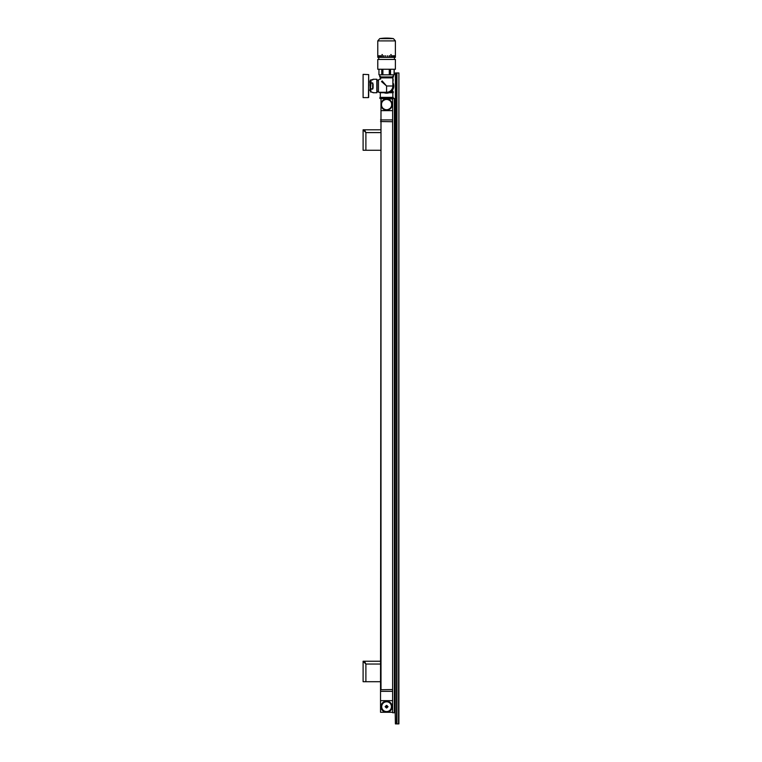 <?xml version="1.0" encoding="UTF-8"?>
<svg xmlns="http://www.w3.org/2000/svg" width="762" height="762" viewBox="0 0 762 762"><rect width="100%" height="100%" fill="white"/><g stroke="black" fill="none" stroke-linecap="round" stroke-linejoin="round"><path stroke-width="1.14" d="M368.675 85.992L368.675 74.6L363.103 74.362L363.103 97.612L368.446 97.612L368.675 74.6M370.542 92.031L370.075 87.62L370.075 90.173L368.675 90.173L368.675 97.384M368.675 81.801L370.075 81.801L370.075 84.363L370.542 79.943M372.789 88.964L373.094 87.773L372.628 89.078L371.008 89.078L370.075 87.62L370.075 84.363L371.008 82.906L371.008 80L370.075 80.41M373.094 79.486L371.008 79.943L373.094 79.486M376.819 92.735L377.047 91.573L376.819 92.735L373.094 92.735L376.819 92.735L376.819 79.248L373.094 79.248L372.799 79.877M371.008 91.983L373.094 92.488L371.008 91.983L370.542 87.62L371.008 83.115L372.628 82.906L372.866 84.268L372.789 83.01M371.008 88.868L372.628 88.868L372.713 83.115L371.008 83.115M372.866 87.716L372.866 84.268M377.047 92.497L377.047 79.477M392.859 85.992L386.582 85.992L386.582 92.269A6.277 6.277 0 0 0 392.859 85.992L392.859 77.857L380.305 77.857L380.305 78.781L378.447 79.943L378.447 92.031L380.305 92.735L380.305 97.384L393.202 97.384M378.447 80.181L378.447 91.802L378.447 80.181M382.143 80.896L386.582 85.992L381.486 81.553M380.533 76.486L380.533 77.61L386.582 77.619L392.62 77.619L392.62 76.486M381 76.924L392.392 77.391L380.771 77.391L380.629 79.162M379.724 74.828L379.724 76.924L393.44 76.924L393.44 74.828M390.487 69.256L390.487 74.828L394.202 74.828L394.202 69.256M378.952 69.256L378.952 74.828L378.952 69.256L378.952 74.828L390.487 74.828M386.582 69.256L395.392 69.256L395.392 59.446L377.771 59.446L377.771 69.256L386.582 69.256M377.79 62.322L377.79 66.742M386.582 57.35L395.392 57.35L395.392 40.9L377.771 40.9L377.771 57.35L386.582 57.35M390.839 54.559L390.849 56.655M392.354 55.721L392.354 56.655M392.592 55.721L392.592 56.655M393.611 55.721L393.611 56.655M387.334 55.721L387.658 56.655L387.334 55.721M394.564 55.721L394.564 56.655M389.144 55.721L389.144 56.655M395.164 55.721L395.164 56.655M382.038 54.559L382.029 56.655M378 55.721L377.99 56.655M383.705 55.721L383.705 56.655M378.59 55.721L378.59 56.655M385.496 55.721L385.82 56.655L385.496 55.721M379.543 55.721L379.543 56.655M380.562 55.721L380.562 56.655M377.771 54.559L377.762 56.655L377.762 54.559M382.314 54.559L382.314 56.655M384.01 55.721L384.01 56.655M380.8 55.721L380.8 56.655M391.125 54.559L391.125 56.655M389.458 55.721L389.458 56.655M394.106 69.256L394.106 74.828L394.116 69.256M390.525 69.256L390.525 74.828M394.144 69.256L394.144 74.828L394.154 69.256M381.762 69.256L381.762 74.828M381.8 69.256L381.8 74.828M381.972 69.256L381.972 74.828M382.01 69.256L382.01 74.828M382.191 69.256L382.191 74.828M382.229 69.256L382.229 74.828M382.41 69.256L382.41 74.828L382.448 69.256M382.629 69.256L382.629 74.828M382.676 69.256L382.676 74.828M382.867 69.256L382.867 74.828M382.905 69.256L382.905 74.828M389.287 69.256L389.287 74.828L389.296 69.256M389.334 69.256L389.334 74.828M389.534 69.256L389.534 74.828L389.544 69.256M389.582 69.256L389.582 74.828M389.782 69.256L389.782 74.828L389.782 69.256M389.82 69.256L389.82 74.828M390.02 69.256L390.02 74.828M390.058 69.256L390.058 74.828M390.258 69.256L390.258 74.828M390.296 69.256L390.296 74.828M393.544 84.144L392.982 82.687A7.21 7.21 0 0 0 392.859 82.448A7.21 7.21 0 0 1 392.982 82.687A7.21 7.21 0 0 0 392.859 82.448A7.21 7.21 0 0 1 383.038 92.269A7.21 7.21 0 0 0 386.582 93.193M389.477 92.593L388.582 92.916M391.201 91.526L392.62 91.526L392.62 89.916M391.144 91.573L393.202 91.573M384.029 92.735L379.952 92.735L383.915 92.688M392.859 92.735L389.125 92.735L392.859 92.735L392.859 97.384M379.952 97.384L379.905 98.498L393.249 98.498L393.249 97.431L379.905 97.431L386.582 97.384M392.62 689.553L380.533 689.743L381 98.546L379.952 98.546L392.62 99.012M395.183 98.546L392.62 98.546L392.62 712.737L395.183 712.737L395.411 72.971L398.897 72.971L398.555 723.9L396.573 723.9L396.573 72.971M395.183 712.737L395.411 723.9L396.573 723.9M392.62 712.279L380.533 712.279L380.533 691.353L392.62 691.353M380.533 689.743L380.533 691.353M392.62 121.73L380.533 121.539M381 110.633L392.163 110.633M392.163 700.649L381 700.649M391.106 709.965L387.144 712.251A5.582 5.582 0 0 1 382.057 703.431A5.582 5.582 0 0 1 391.668 708.984A5.582 5.582 0 0 1 386.582 712.279M382.057 703.431L386.01 701.145M381.486 708.984L381.486 704.412M386.01 712.251L382.086 709.984M386.582 711.575A4.886 4.886 0 0 1 381.695 706.698A4.886 4.886 0 0 1 386.582 701.812L386.582 701.288L386.582 701.783A4.886 4.886 0 0 1 391.458 706.698A4.886 4.886 0 0 1 386.582 711.575M391.668 704.412L391.668 708.984M387.182 701.164L391.106 703.431M386.791 705.441L388.048 706.698L386.791 707.955L386.791 705.441M385.115 706.698L386.372 705.441L386.372 707.955L385.115 706.698M386.582 98.984A5.601 5.601 0 0 1 391.182 107.785A5.601 5.601 0 0 1 381.514 106.975A5.601 5.601 0 0 1 386.582 98.984M387.115 99.041L388.382 99.774A5.134 5.134 0 0 0 384.772 99.774L386.115 99.003M388.382 99.774L389.849 100.622A5.134 5.134 0 0 1 391.649 103.746L391.649 105.432A5.134 5.134 0 0 1 389.849 108.556L387.048 110.176M386.048 110.138L384.772 109.395A5.134 5.134 0 0 0 388.382 109.395M384.772 109.395L383.315 108.556A5.134 5.134 0 0 1 381.514 105.432L381.514 103.746A5.134 5.134 0 0 1 383.315 100.622L384.772 99.774M391.116 101.356L389.849 100.622M391.649 102.203L391.649 103.746M391.649 105.432L391.649 106.975M391.182 107.785L389.849 108.556M382.038 107.823L383.315 108.556M381.514 106.975L381.514 105.432M381.514 103.746L381.514 102.203M381.981 101.394L383.315 100.622M376.819 79.248L373.094 79.248M392.859 79.829L393.249 79.296M380.533 150.266L363.103 150.266L363.103 129.807L364.493 129.807L365.893 132.598L363.103 129.807M364.493 131.207L365.893 132.598L364.493 129.807L380.533 129.807M380.533 681.704L363.103 681.704L363.103 661.245L364.493 661.245L365.893 664.035L363.103 661.245M364.493 662.645L365.893 664.035L364.493 661.245L380.533 661.245M372.628 79.943L371.008 79.943M373.094 87.773L373.094 84.201M378.447 79.943L378.447 92.031M395.392 40.9L393.411 38.605L379.752 38.605L377.771 40.9M392.859 82.953A6.972 6.972 0 0 1 383.543 92.269M391.087 91.611L393.249 91.611L393.249 92.688L389.249 92.688M381 689.553L381 121.73M380.533 119.929L392.62 119.929M394.364 712.737L394.364 98.546M396.926 72.971L396.926 723.9M392.859 79.877L393.249 80.943M365.893 150.266L365.893 132.598L380.533 132.598M365.893 681.704L365.893 664.035L380.533 664.035M378.209 80.41L377.047 80.41L378.209 80.41M378.209 91.573L377.047 91.573L378.209 91.573M386.582 92.269L378.676 92.269M394.392 57.35L394.392 59.446M378.771 57.35L378.771 59.446M393.411 38.605A46.492 46.492 0 0 0 379.752 38.605M377.762 62.322L377.762 66.742M383.61 92.554L384.734 92.954L383.61 92.554M398.897 723.9L398.897 72.971M378.676 79.715L380.295 78.857M380.305 77.438L380.305 76.924M392.859 77.438L392.859 76.924"/></g></svg>
